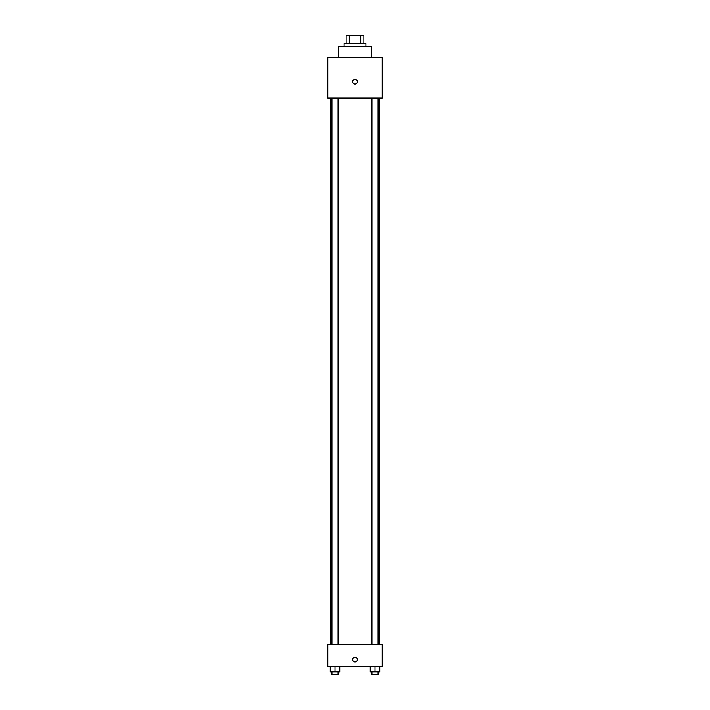 <?xml version="1.0" encoding="UTF-8"?>
<svg xmlns="http://www.w3.org/2000/svg" width="710" height="710" viewBox="0 0 710 710"><rect width="100%" height="100%" fill="white"/><g stroke="black" fill="none" stroke-linecap="round" stroke-linejoin="round"><path stroke-width="1.06" d="M349.276 43.656L349.276 35.5L346.161 35.5L346.161 43.656L346.161 35.5M349.276 35.5L363.839 35.5L363.839 43.656M360.724 43.656L360.724 35.5M344.119 46.381L344.119 43.656L365.881 43.656L365.881 46.381M371.312 57.253L371.312 46.381L338.688 46.381L338.688 57.253M327.807 57.253L382.193 57.253L382.193 98.042L327.807 98.042L327.807 57.253M355 84.108A2.378 2.378 0 0 1 352.941 80.532A2.378 2.378 0 0 1 357.059 80.532A2.378 2.378 0 0 1 355 84.108M327.807 644.591L382.193 644.591L382.193 666.344L327.807 666.344L327.807 644.591M355 661.924A2.378 2.378 0 0 1 352.941 658.356A2.378 2.378 0 0 1 357.059 658.356A2.378 2.378 0 0 1 355 661.924M370.256 666.344L370.256 671.784L379.77 671.784L379.77 666.344L379.77 671.784M375.013 671.784L375.013 666.344M378.066 671.784L378.066 674.5L371.96 674.5L371.96 671.784M330.23 666.344L330.23 671.784L339.744 671.784L339.744 666.344L339.744 671.784M334.987 671.784L334.987 666.344M338.04 671.784L338.04 674.5L331.934 674.5L331.934 671.784M379.468 644.591L379.468 98.042M330.532 644.591L330.532 98.042M371.96 98.042L371.96 644.591M378.066 98.042L378.066 644.591M338.04 644.591L338.04 98.042M331.934 644.591L331.934 98.042"/></g></svg>
